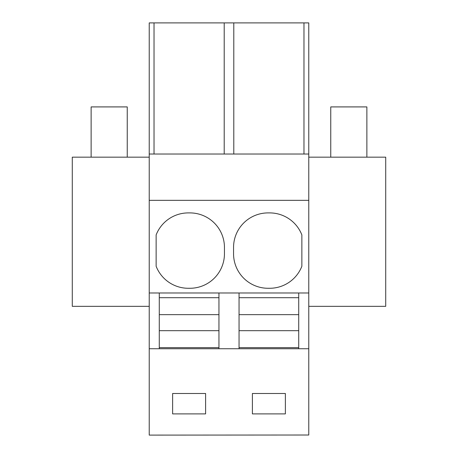 <?xml version="1.0" encoding="UTF-8"?>
<svg xmlns="http://www.w3.org/2000/svg" width="458" height="458" viewBox="0 0 458 458"><rect width="100%" height="100%" fill="white"/><g stroke="black" fill="none" stroke-linecap="round" stroke-linejoin="round"><path stroke-width="0.69" d="M149.228 435.1L308.772 435.014L149.228 435.1M149.228 154.02L308.772 154.02L308.772 22.9L149.228 22.9L149.228 435.014M149.228 348.738L308.772 348.738L308.772 435.014M285.374 413.9L285.374 393.491L252.398 393.491L252.398 413.9L285.374 413.9M205.602 413.9L205.602 393.491L172.626 393.491L172.626 413.9L205.602 413.9M149.228 292.988L159.281 292.988L159.281 314.652L218.953 314.652L218.953 330.687L218.953 292.988L159.281 292.988M159.281 348.738L159.281 347.639L218.953 347.639L218.953 348.738M218.953 347.639L218.953 330.687L159.281 330.687L159.281 314.652L159.281 347.639M218.953 292.988L308.772 292.988L308.772 348.738M149.228 200.341L308.772 200.341L308.772 292.988M268.102 212.907A34.545 34.545 0 0 0 233.551 247.452L233.551 253.732A34.545 34.545 0 0 0 268.102 288.277L269.67 288.277A34.545 34.545 0 0 0 301.862 266.27L301.862 234.914A34.545 34.545 0 0 0 269.67 212.907L268.102 212.907M188.33 288.277L189.898 288.277A34.545 34.545 0 0 0 224.449 253.732L224.449 247.452A34.545 34.545 0 0 0 189.898 212.907L188.33 212.907A34.545 34.545 0 0 0 156.138 234.914L156.138 266.27A34.545 34.545 0 0 0 188.33 288.277M308.772 154.02L308.772 200.341M154.025 22.9L154.025 154.02M149.228 306.339L72.284 306.339L72.284 157.163L149.228 157.163M239.047 348.738L239.047 347.639L298.719 347.639L298.719 348.738M239.047 347.639L239.047 314.652L298.719 314.652L298.719 330.687L298.719 292.988M298.719 347.639L298.719 330.687L239.047 330.687L239.047 292.988M233.798 22.9L233.798 154.02M224.202 22.9L224.202 154.02M303.975 22.9L303.975 154.02M308.772 157.163L385.716 157.163L385.716 306.339L308.772 306.339M159.281 297.7L218.953 297.7M239.047 297.7L298.719 297.7M127.244 157.163L127.244 106.909L91.131 106.909L91.131 157.163M366.869 157.163L366.869 106.909L330.756 106.909L330.756 157.163"/></g></svg>
